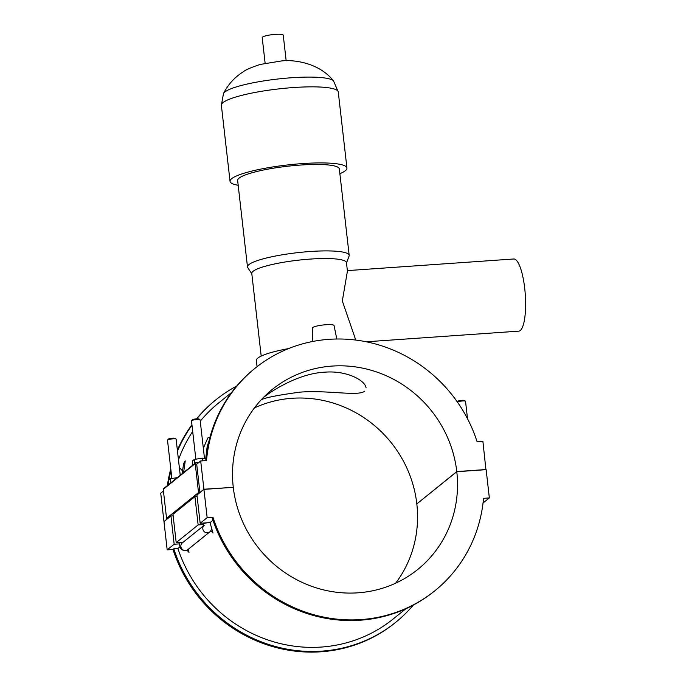 <?xml version="1.0" encoding="UTF-8"?>
<svg xmlns="http://www.w3.org/2000/svg" width="686" height="686" viewBox="0 0 686 686"><rect width="100%" height="100%" fill="white"/><g stroke="black" fill="none" stroke-linecap="round" stroke-linejoin="round"><path stroke-width="1.03" d="M195.227 463.582A0.72 0.686 -128.9 0 1 195.467 462.964L163.491 488.732A0.72 0.686 51.1 0 0 163.251 489.341L195.227 463.582L198.528 492.557L199.926 492.462L196.702 464.19L200.698 460.966L206.512 460.563A143.031 136.411 -128.9 0 1 255.286 368.073A143.031 136.411 -128.9 0 1 477.079 441.655L482.893 441.244L485.92 469.678M255.286 368.073L254.48 368.716A143.031 136.411 51.1 0 0 205.766 460.615M231.645 392.469L218.731 402.879A138.864 132.441 51.1 0 0 200.252 421.204M192.689 431.443A138.864 132.441 51.1 0 0 178.48 459.903M183.908 472.285L179.355 467.569M209.985 437.222L207.798 437.968L203.339 448.241M236.773 386.012A143.031 136.411 51.1 0 0 216.116 399.638A143.031 136.411 51.1 0 0 196.813 418.837M191.977 425.174A143.031 136.411 51.1 0 0 177.477 451.088M170.968 470.613A143.031 136.411 51.1 0 0 168.988 479.806M168.559 482.327A143.031 136.411 51.1 0 0 168.164 484.968M167.367 485.611A143.031 136.411 -128.9 0 1 170.78 468.924M177.365 450.127A143.031 136.411 -128.9 0 1 191.926 424.78M196.53 418.854A143.031 136.411 -128.9 0 1 215.318 400.281L216.116 399.638M198.64 462.63L195.844 462.818A0.72 0.686 -128.9 0 0 195.467 462.964M164.16 521.429L167.95 518.23L166.552 518.324L163.251 489.341M198.528 492.557L166.552 518.324M205.766 458.342L207.198 446.312L208.99 441.107M163.44 490.996L160.73 493.174L163.954 521.446M168.807 484.453L168.336 480.337L170.291 478.759L177.245 477.645M170.763 482.875L170.291 478.759M192.783 465.125L192.312 461.018L194.275 459.44L202.233 458.162L205.997 458.351M194.738 463.556L194.275 459.44M336.8 339.004L334.039 325.524A10.847 1.809 173.5 0 0 324.367 324.855A10.847 1.809 173.5 0 0 312.79 327.514A10.847 1.809 173.5 0 0 312.482 327.985L312.825 341.448M467.526 418.777L465.537 401.327A4.339 0.72 173.5 0 0 465.46 401.207A4.339 0.72 173.5 0 0 462.244 400.993A4.339 0.72 173.5 0 0 457.313 401.936M457.245 401.833L457.716 401.259A3.473 0.575 -6.5 0 1 461.061 400.392A3.473 0.575 -6.5 0 1 464.516 400.478L465.46 401.207M417.019 503.764L456.782 471.574L486.117 469.524M434.77 590.826A143.031 136.411 -128.9 0 1 212.969 517.253L212.171 517.896A143.031 136.411 51.1 0 0 433.964 591.469L434.77 590.826A143.031 136.411 -128.9 0 0 483.536 498.345L489.35 497.933L483.047 503.018M212.969 520.28L210.036 522.646L213.003 533.065L210.834 530.698L210.533 531.101M188.273 549.254L189.019 552.393L186.944 550.189M180.024 546.828L177.914 548.526A138.864 132.441 51.1 0 0 392.984 619.141L405.906 608.739M173.807 548.809A143.031 136.411 51.1 0 0 395.599 622.391L394.802 623.034A143.031 136.411 -128.9 0 1 173.009 549.452L173.807 548.809L177.914 548.526M395.599 622.391A143.031 136.411 51.1 0 0 413.306 605.095M179.32 543.878L174.167 544.238L167.187 549.863L163.971 521.592L170.943 515.966L173.146 515.812M173.009 549.452L167.187 549.863M489.35 497.933L486.134 469.661L456.79 471.711L416.822 503.918A115.72 110.369 51.1 0 1 395.659 583.194M182.124 473.717L183.642 463.496L185.134 460.872M202.542 460.838L202.233 458.162M195.844 459.183L191.48 420.852A4.339 0.72 -6.5 0 1 191.531 420.724A4.339 0.72 -6.5 0 1 191.6 420.655A4.339 0.72 -6.5 0 1 196.805 419.549A4.339 0.72 -6.5 0 1 200.029 419.755A4.339 0.72 -6.5 0 1 200.106 419.875L204.479 458.274M200.029 419.755L199.086 419.026A3.473 0.575 173.5 0 0 195.784 418.923A3.473 0.575 173.5 0 0 192.346 419.746A3.473 0.575 173.5 0 0 192.286 419.806L191.531 420.724M171.869 478.511L167.504 440.18A4.339 0.72 -6.5 0 1 167.547 440.052A4.339 0.72 -6.5 0 1 167.624 439.983A4.339 0.72 -6.5 0 1 171.92 438.946A4.339 0.72 -6.5 0 1 176.045 439.083A4.339 0.72 -6.5 0 1 176.122 439.194L180.229 475.244M176.045 439.083L175.101 438.354A3.473 0.575 173.5 0 0 171.8 438.243A3.473 0.575 173.5 0 0 168.362 439.074A3.473 0.575 173.5 0 0 168.302 439.126L167.547 440.052M456.79 471.711A115.72 110.369 -128.9 0 1 417.628 569.56A115.72 110.369 -128.9 0 1 303.632 583.074A115.72 110.369 -128.9 0 1 233.274 487.334L203.931 489.384L196.959 495.009L200.175 523.281L208.561 522.689A4.339 0.72 -6.5 0 1 210.036 522.646M211.751 528.246L210.834 530.698M199.926 492.462L203.922 489.238L233.06 487.352M416.814 503.773A115.72 110.369 51.1 0 0 254.429 407.913M233.257 487.189A115.72 110.369 -128.9 0 1 272.419 389.339A115.72 110.369 -128.9 0 1 386.424 375.825A115.72 110.369 -128.9 0 1 456.782 471.574M200.698 460.966L203.922 489.238M203.288 524.558L198.143 524.919L194.927 496.647L172.975 514.328L176.199 542.6L183.316 542.103M174.167 544.238L170.943 515.966M194.927 496.647L197.131 496.493M203.931 489.384L207.155 517.656L200.175 523.281M198.143 524.919L176.199 542.6M207.155 517.656L212.969 517.253M366.324 341.791L518.753 331.141A36.161 9.055 -94 0 0 525.27 294.431A36.161 9.055 -94 0 0 513.711 258.991L347.373 270.61M355.271 339.999L355.031 337.898L342.323 300.983L347.425 271.124L346.464 262.669A47.651 7.932 -6.5 0 0 298.221 260.191A47.651 7.932 -6.5 0 0 251.779 273.465L261.195 356.094M364.686 391.166C358.444 396.619 327.273 389.845 299.731 392.169C276.878 395.299 263.99 397.897 261.066 399.964M263.252 397.657C270.859 391.5 297.956 373.544 324.521 372.189C347.519 370.269 365.518 380.824 366.058 387.89M257.07 366.658L256.367 360.51A52.942 8.807 -6.5 0 1 288.48 348.617M251.822 273.791L247.749 267.634A51.176 8.515 -6.5 0 1 247.483 266.948A51.176 8.515 -6.5 0 1 297.372 252.688A51.176 8.515 -6.5 0 1 349.183 255.355A51.176 8.515 -6.5 0 1 349.08 256.092L346.499 263.004M247.483 266.948L237.639 180.495A51.176 8.515 -6.5 0 1 287.52 166.244A51.176 8.515 -6.5 0 1 339.33 168.91L349.183 255.355M238.179 185.289A58.825 9.793 -6.5 0 1 230.042 181.361A58.825 9.793 -6.5 0 1 287.374 164.974A58.825 9.793 -6.5 0 1 346.936 168.044A58.825 9.793 -6.5 0 1 339.879 173.704M265.13 63.249L262.206 37.584A10.59 1.758 -6.5 0 1 272.522 34.634A10.59 1.758 -6.5 0 1 283.249 35.183L286.173 60.848M203.253 526.479A4.339 4.142 51.1 0 0 209.736 531.959L210.739 530.87M204.291 525.202L203.219 526.668L203.236 524.001A4.339 0.72 -6.5 0 1 208.561 522.689M203.296 525.999L182.339 542.892A4.339 4.142 51.1 0 0 181.841 548.86A4.339 4.142 51.1 0 0 187.784 549.649L209.736 531.959M183.265 542.146A4.339 0.72 173.5 0 0 179.252 543.329C179.818 546.982 180.675 549.057 181.816 549.555C184.054 551.038 186.043 551.072 187.784 549.649M230.042 181.361L221.372 105.284A58.825 9.793 -6.5 0 1 278.713 88.906A58.825 9.793 -6.5 0 1 338.267 91.967L333.567 80.991C318.947 62.237 292.167 59.262 280.6 61.097L260.251 64.441C251.153 67.434 245.442 69.912 243.118 71.876C234.629 77.286 228.086 84.507 223.473 93.528A55.729 9.27 -6.5 0 1 291.687 77.741A55.729 9.27 -6.5 0 1 333.567 80.991M185.194 461.335L183.599 472.534M203.236 524.001L203.125 523.075M179.149 542.394L179.252 543.329M346.936 168.044L338.267 91.967M221.372 105.284L223.473 93.528"/></g></svg>
